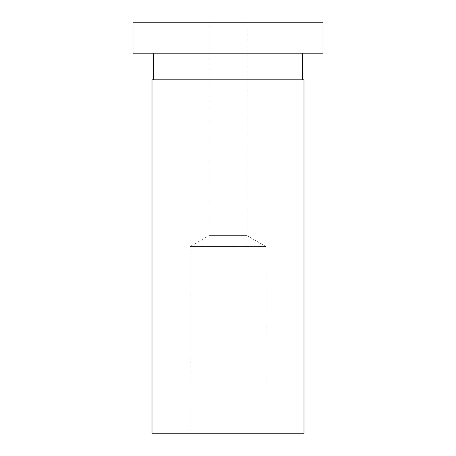 <?xml version="1.0" encoding="UTF-8"?>
<svg xmlns="http://www.w3.org/2000/svg" width="456" height="456" viewBox="0 0 456 456"><rect width="100%" height="100%" fill="white"/><g stroke="black" fill="none" stroke-linecap="round" stroke-linejoin="round"><path stroke-width="0.34" stroke-dasharray="2.28 1.71" d="M152.002 433.2L303.998 433.2M152.002 79.8L303.998 79.8M266.002 433.2L189.998 433.2L266.002 433.2L266.002 246.571L189.998 246.571L266.002 246.571L246.998 235.598L209.002 235.598L246.998 235.598L246.998 22.8L209.002 22.8L246.998 22.8M132.998 22.8L323.002 22.8M132.998 53.198L323.002 53.198M302.482 53.198L153.518 53.198L302.482 53.198M302.482 79.8L153.518 79.8L302.482 79.8M209.002 22.8L209.002 235.598L189.998 246.571L189.998 433.2"/><path stroke-width="0.68" d="M303.998 433.2L152.002 433.2L152.002 79.8L303.998 79.8L303.998 433.2M323.002 22.8L132.998 22.8L132.998 53.198L323.002 53.198L323.002 22.8M302.482 53.198L302.482 79.8M153.518 53.198L153.518 79.8"/></g></svg>

